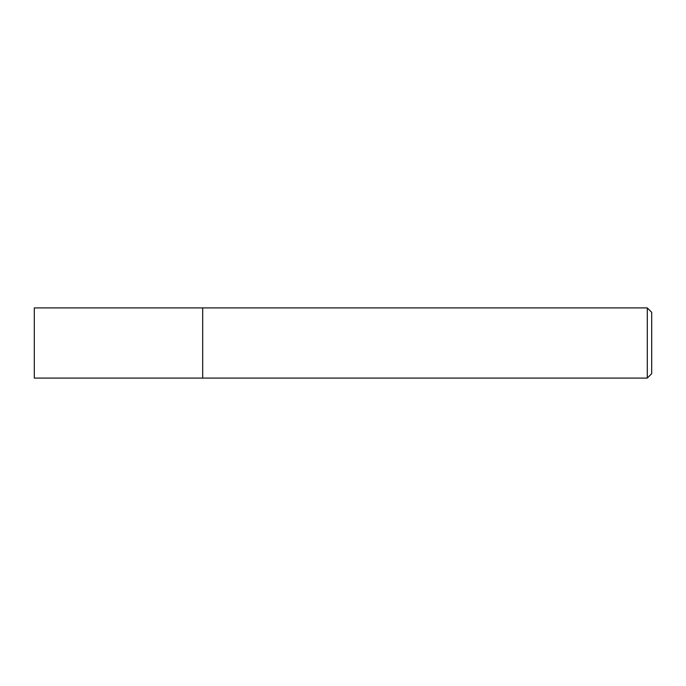 <?xml version="1.0" encoding="UTF-8"?>
<svg xmlns="http://www.w3.org/2000/svg" width="686" height="686" viewBox="0 0 686 686"><rect width="100%" height="100%" fill="white"/><g stroke="black" fill="none" stroke-linecap="round" stroke-linejoin="round"><path stroke-width="1.03" d="M202.679 307.92L34.3 307.92L34.3 378.08L202.679 378.08L202.679 307.92L202.679 378.08L647.284 378.08L647.284 307.92L202.679 307.92M647.284 307.92L651.7 312.336L651.7 373.664L647.284 378.08"/></g></svg>
